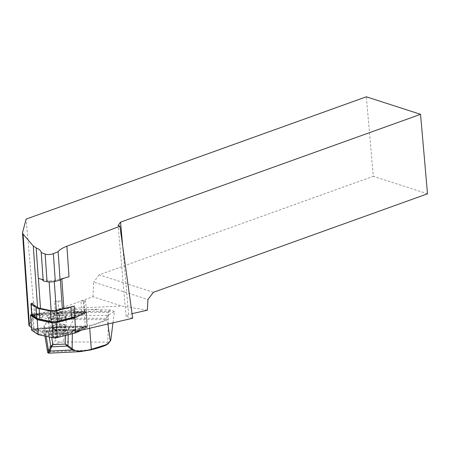 <?xml version="1.0" encoding="UTF-8"?>
<svg xmlns="http://www.w3.org/2000/svg" width="450" height="450" viewBox="0 0 450 450"><rect width="100%" height="100%" fill="white"/><g stroke="black" fill="none" stroke-linecap="round" stroke-linejoin="round"><path stroke-width="0.34" stroke-dasharray="2.25 1.69" d="M31.759 303.502A4.061 0.782 176 0 1 34.684 302.996L31.404 303.266M54.546 301.359A20.824 3.999 176 0 1 61.729 301.005L54.546 301.359L55.277 311.901L35.415 313.537L34.684 302.996M80.949 300.741A4.061 0.782 176 0 1 83.925 301.286A4.061 0.782 176 0 1 83.537 301.657L85.607 300.679L80.949 300.741L81.681 311.282L62.46 311.546L61.729 301.005M74.076 306.146L75.004 305.707A20.824 3.999 176 0 1 73.794 306.208M89.719 328.241L89.573 326.346A67.933 13.056 -4 0 0 74.964 331.144L74.138 330.941L73.541 330.199A67.781 13.027 -4 0 0 72.383 330.84L68.231 333.276L51.21 334.434L48.797 334.221L46.266 331.521L45.951 332.544L45.506 332.072A126.759 24.362 176 0 1 43.774 328.838A126.759 24.362 176 0 1 45.478 323.921A126.759 24.362 176 0 1 47.762 321.705C49.837 325.969 52.402 328.433 55.462 329.091L61.459 311.524L72.984 309.774L97.999 309.386A11.362 5.012 11 0 1 90.169 309.353M61.459 311.524L54.113 315.146A100.901 83.222 -33.2 0 0 52.83 318.077L51.699 319.444L48.33 320.996A126.084 24.232 -4 0 0 46.091 323.179A126.084 24.232 -4 0 0 46.119 331.284L46.564 331.757L74.312 330.407L46.564 331.757L46.935 330.688L49.41 333.439L51.227 333.641L65.453 332.944L67.551 332.55L71.702 330.114A68.456 13.157 176 0 1 72.889 329.462L46.935 330.688M112.972 322.83L114.401 311.501L108.067 315.219L107.128 315.399L54.113 315.146M114.401 311.501L110.239 309.954L101.903 309.915L97.999 309.386M31.787 314.73A2.031 0.388 176 0 1 33.064 314.533L58.984 312.39L84.066 312.047A2.031 0.388 176 0 1 85.517 312.396A2.031 0.388 176 0 1 85.359 312.502L74.863 317.481L75.836 331.47L87.362 326.002L59.957 326.379L33.165 328.59L31.433 303.626M31.376 327.392L33.165 328.59M147.358 310.207L121.725 306.034L58.804 309.004L34.504 314.516L29.025 324.984A16.931 3.251 -4 0 0 28.935 325.373M132.688 318.246L126.09 316.389L128.644 314.449L132.058 313.678M38.295 278.381A20.317 3.904 -4 0 0 38.402 278.404L49.061 280.671A3.386 0.652 -4 0 0 54.214 280.418L60.311 278.848A28.783 5.529 176 0 1 61.785 278.488L69.019 276.801M58.804 309.004L92.942 296.73L121.725 306.034M92.942 296.73L93.729 282.015L147.926 299.531M34.504 314.516L26.111 219.088M153.382 292.331L99.186 274.809L373.303 176.293L366.351 96.801M99.186 274.809L93.729 282.015M126.09 316.389L118.131 225.377M122.642 245.886L128.644 314.449M427.5 193.809L373.303 176.293M87.362 326.002L85.607 300.679M81.681 311.282A4.061 0.782 176 0 1 84.656 311.827A4.061 0.782 176 0 1 84.268 312.199L75.735 316.249L75.004 305.707M84.268 312.199L83.537 301.657M59.957 326.379L58.196 301.056M71.196 309.943L77.029 312.188L108.562 312.373L107.831 342.146L62.572 341.933L77.029 312.188M90.411 349.965L48.167 352.024A123.981 23.828 176 0 1 52.988 345.127C54.354 344.222 56.649 343.299 59.867 342.354L62.572 341.933M59.856 342.371L55.547 340.419L52.296 344.531A124.656 23.957 -4 0 0 47.453 351.461L47.486 352.103M55.462 329.091L55.547 340.419M72.984 309.774L77.31 311.434L90.804 311.496L94.241 310.978L97.791 311.529L108.124 311.58L110.239 309.954M77.31 311.434L77.017 312.171M108.562 312.373L111.454 310.151M108.506 312.339L108.124 311.58M47.762 321.705L52.11 319.157M52.059 319.202L51.142 320.001L52.442 318.274A101.576 83.784 146.8 0 1 53.899 314.961M46.648 331.802L74.312 330.407A68.608 13.185 176 0 1 89.066 325.558C96.435 323.73 102.043 321.778 105.874 319.702L106.414 318.898A2.711 0.956 90.3 0 0 106.554 318.336L107.128 315.399M108.039 343.806L108.489 342.45L107.831 342.146M65.368 325.446L65.047 331.847A6.435 1.238 -4 0 0 65.453 331.391A6.435 1.238 -4 0 0 60.176 330.519A6.435 1.238 -4 0 0 53.016 331.791A6.435 1.238 -4 0 0 52.616 332.263A6.435 1.238 -4 0 0 57.943 333.113A6.435 1.238 -4 0 0 65.047 331.847L64.648 326.042L62.989 328.067L61.329 329.068L57.459 330.081L55.541 330.047L53.871 329.597L52.695 328.686L52.284 327.319L52.92 325.367L53.336 325.389A6.772 1.299 176 0 1 60.165 324.478A6.772 1.299 176 0 1 65.227 325.136A6.772 1.299 176 0 1 65.374 325.384A6.772 1.299 176 0 1 65.368 325.446L64.952 325.423L64.648 326.042M52.611 325.986L53.016 331.791L53.483 327.566A6.772 1.299 176 0 1 60.958 326.649A6.772 1.299 176 0 1 65.526 327.561A6.772 1.299 176 0 1 65.526 327.583A6.772 1.299 176 0 1 65.52 327.628M53.483 327.566L53.336 325.389M53.229 324.984A6.435 1.238 -4 0 0 57.414 325.868A6.435 1.238 -4 0 0 64.513 325.041A6.092 1.17 -4 0 0 64.519 324.546A6.092 1.17 -4 0 0 59.439 323.966A6.092 1.17 -4 0 0 53.229 324.984L52.92 325.367M46.181 332.291L46.839 331.554L46.181 332.291M108.067 315.219L107.398 318.656A3.386 1.198 -89.7 0 1 107.218 319.359L106.543 320.377L89.573 326.346L89.066 325.558M64.952 325.423L64.513 325.041M72.849 329.428L73.519 330.255M48.403 353.149L48.167 352.024L47.453 351.461M110.784 340.166L108.489 342.45M52.442 318.274L106.554 318.336L107.398 318.656M48.009 321.463L48.33 320.996M46.867 330.722L46.266 331.521M49.41 333.439L48.797 334.221L49.241 336.971M51.227 333.641L51.705 337.5M65.453 332.944L65.396 335.492M67.551 332.55L68.231 333.276L68.197 334.772M73.541 330.199L72.889 329.462M74.312 330.407L74.964 331.144M55.277 311.901A20.824 3.999 176 0 1 62.46 311.546M75.735 316.249A20.824 3.999 176 0 1 74.807 316.642M31.567 330.081A2.711 0.523 176 0 1 34.048 329.389L33.008 314.404A2.711 0.523 176 0 0 31.691 314.584A4.061 0.782 176 0 1 35.415 313.537M32.738 315.371L58.967 313.189L83.931 312.846L84.791 313.149L73.71 318.409L55.288 323.156L53.229 323.252L38.514 320.124L31.956 315.602M70.729 317.874A15.879 3.054 -4 0 0 72.894 316.074L81.529 314.016A2.846 0.546 -4 0 0 82.418 313.431A2.846 0.546 -4 0 0 79.262 313.217L67.815 314.274A15.879 3.054 -4 0 0 48.656 315.214L37.693 315.242A2.846 0.546 -4 0 0 34.014 315.906A2.846 0.546 -4 0 0 34.554 316.305L41.608 317.599A15.879 3.054 -4 0 0 41.484 317.723A15.879 3.054 -4 0 0 49.635 320.439L50.912 321.553M60.559 320.496L61.762 319.849A15.879 3.054 -4 0 0 64.901 319.376M54.726 322.723A2.846 0.546 -4 0 0 57.369 322.206L57.651 322.054M64.142 329.321A8.634 1.659 -4 0 0 54.686 329.586A8.634 1.659 -4 0 0 49.399 331.498A8.634 1.659 -4 0 0 58.123 332.556A8.634 1.659 -4 0 0 66.623 330.3A8.634 1.659 -4 0 0 64.142 329.321A8.668 1.665 -4 0 0 55.474 329.473A8.668 1.665 -4 0 0 49.506 331.161A8.668 1.665 -4 0 0 58.129 332.561A8.668 1.665 -4 0 0 66.465 329.985A8.668 1.665 -4 0 0 64.164 329.316M63.191 315.664A8.634 1.659 176 0 1 65.678 316.642A8.634 1.659 176 0 1 60.39 318.555A8.634 1.659 176 0 1 50.934 318.819A8.634 1.659 176 0 1 48.448 317.841A8.634 1.659 176 0 1 53.736 315.928A8.634 1.659 176 0 1 63.191 315.664M33.008 314.404L59.051 312.255L84.24 311.906A2.711 0.523 176 0 1 86.231 312.272A2.711 0.523 176 0 1 85.967 312.519L87.008 327.499L81.343 330.188M34.048 329.389L60.092 327.24L59.051 312.255M60.092 327.24L85.281 326.891A2.711 0.523 176 0 1 87.272 327.251A2.711 0.523 176 0 1 87.008 327.499M53.668 337.686L38.88 334.541L32.304 330.126A2.031 0.388 176 0 1 32.276 329.957A2.031 0.388 176 0 1 34.104 329.512L60.024 327.375L85.106 327.026A2.031 0.388 176 0 1 86.552 327.229A2.031 0.388 176 0 1 86.4 327.488L75.263 332.769L56.762 337.534A2.031 0.388 176 0 1 53.668 337.686L54.18 336.909L39.459 333.782L32.895 329.271L59.917 326.846L85.843 326.638L74.655 332.066L56.239 336.808L54.18 336.909M42.559 331.256A15.879 3.054 -4 0 0 42.519 332.572A15.879 3.054 -4 0 0 50.58 334.097L52.914 336.127A2.846 0.546 -4 0 0 52.92 336.127A2.846 0.546 -4 0 0 55.44 336.392A2.846 0.546 -4 0 0 58.314 335.863L62.708 333.506A15.879 3.054 -4 0 0 73.586 330.418A15.879 3.054 -4 0 0 73.845 329.732L82.474 327.673A2.846 0.546 -4 0 0 83.379 327.302A2.846 0.546 -4 0 0 80.212 326.874L68.766 327.932A15.879 3.054 -4 0 0 49.607 328.866L38.644 328.899A2.846 0.546 -4 0 0 35.859 329.197A2.846 0.546 -4 0 0 34.976 329.777A2.846 0.546 -4 0 0 35.505 329.963L42.559 331.256L44.274 332.544L36.529 331.082L38.278 330.66L49.922 330.626L49.607 328.866M38.88 334.541L39.459 333.782M60.024 327.375L59.917 326.846M75.263 332.769L74.655 332.066M49.922 330.626A14.389 2.768 176 0 1 68.349 329.732L80.511 328.601L82.018 328.809L72.416 331.172A14.389 2.768 176 0 1 72.225 331.92A14.389 2.768 176 0 1 61.712 334.8L57.043 337.303L54.473 337.433L51.992 335.272A14.389 2.768 176 0 1 44.072 333.877A14.389 2.768 176 0 1 44.274 332.544M51.992 335.272L50.58 334.097M68.349 329.732L68.766 327.932M72.416 331.172L73.845 329.732M61.712 334.8L62.708 333.506M65.323 330.502A10.159 1.952 176 0 1 68.023 331.284A10.159 1.952 176 0 1 58.247 334.305A10.159 1.952 176 0 1 48.15 332.668A10.159 1.952 176 0 1 55.136 330.688A10.159 1.952 176 0 1 65.323 330.502M50.912 318.825A8.668 1.665 176 0 1 48.606 318.156A8.668 1.665 176 0 1 52.954 316.046A8.668 1.665 176 0 1 63.214 315.658A8.668 1.665 176 0 1 65.565 316.98A8.668 1.665 176 0 1 59.597 318.668A8.668 1.665 176 0 1 50.912 318.825M37.839 319.562L38.514 320.124M74.222 317.784L73.71 318.409M58.984 312.39L58.967 313.189M50.844 318.701A14.389 2.768 176 0 1 42.846 316.221A14.389 2.768 176 0 1 43.127 315.968L35.37 314.404L48.774 314.055A14.389 2.768 176 0 1 67.196 313.155L80.859 312.131L71.269 314.595A14.389 2.768 176 0 1 60.559 318.229L55.89 320.732L53.319 320.856L50.844 318.701L49.635 320.439M43.127 315.968L41.608 317.599M60.559 318.229L61.762 319.849M71.269 314.595L72.894 316.074M67.196 313.155L67.815 314.274M48.774 314.055L48.656 315.214M64.17 313.926A10.159 1.952 176 0 1 66.926 315.473A10.159 1.952 176 0 1 57.094 317.734A10.159 1.952 176 0 1 47.047 316.856A10.159 1.952 176 0 1 52.149 314.381A10.159 1.952 176 0 1 64.17 313.926M49.061 280.671L49.146 281.942M54.214 280.418L54.292 281.548M60.311 278.848L60.384 279.894M61.785 278.488L61.824 279.096M22.573 232.076L29.025 324.984M90.804 311.496A12.696 5.603 11 0 1 84.549 309.831M101.903 309.915A12.696 5.603 11 0 1 97.791 311.529M46.181 336.324L45.506 332.072L46.119 331.284M58.286 321.604L53.932 314.949M51.699 319.444L105.874 319.702L106.543 320.377M72.337 333.703L72.383 330.84L71.702 330.114M107.888 324.017L107.218 319.359L106.414 318.898M108.427 343.119L110.289 341.021M52.988 345.127L52.296 344.531M85.281 326.891L84.24 311.906M32.304 330.126L32.912 329.383M34.104 329.512L34.11 328.978M85.106 327.026L84.881 326.503M86.4 327.488L85.742 326.807M56.762 337.534L56.239 336.808M36.782 331.166L35.505 329.963M38.278 330.66L38.644 328.899M80.511 328.601L80.212 326.874M81.591 328.984L82.474 327.673M57.043 337.303L58.314 335.863M54.473 337.427L52.914 336.127M52.627 322.701L53.229 323.252M55.721 322.554L55.288 323.156M85.359 312.502L84.791 313.149M84.066 312.047L83.931 312.846M33.064 314.533L33.165 315.321M31.264 315.141L31.967 315.726M53.319 320.856L52.56 321.761M55.89 320.732L56.638 321.474M80.438 312.407L81.529 314.016M79.358 312.03L79.262 313.217M37.125 314.089L37.693 315.242M35.629 314.595L34.554 316.305M44.927 336.06L43.774 328.838M65.374 325.384L65.453 331.391M52.616 332.263L52.29 327.561M46.091 323.179L45.478 323.921M46.761 331.751L46.102 332.567M74.166 330.975L73.789 330.553M64.519 324.546L65.227 325.136M83.925 301.286L84.656 311.827M48.448 317.841L49.399 331.498M65.678 316.642L66.623 330.3M86.231 312.272L87.272 327.251M32.895 329.271L32.276 329.957M85.843 326.638L86.552 327.229M44.072 333.877L42.519 332.572M36.529 331.082L34.976 329.777M82.018 328.809L83.379 327.302M72.225 331.92L73.586 330.418M54.473 337.433L52.92 336.127M49.506 331.161L48.15 332.668M66.465 329.985L68.023 331.284M84.904 313.082L85.517 312.396M31.95 315.714L31.247 315.124M42.846 316.221L41.484 317.723M80.859 312.131L82.418 313.431M35.37 314.404L34.014 315.906M65.565 316.98L66.926 315.473M48.606 318.156L47.047 316.856"/><path stroke-width="0.67" d="M31.433 303.626L31.404 303.266L37.553 307.401A20.317 3.904 -4 0 0 40.489 308.436L51.142 310.702A3.386 0.652 -4 0 0 56.301 310.449L62.392 308.88A28.783 5.529 176 0 1 63.872 308.52L74.076 306.146L74.863 317.481L55.721 322.554A2.031 0.388 176 0 1 52.627 322.701L37.839 319.562L31.264 315.141A2.031 0.388 176 0 1 31.247 315.124A2.031 0.388 176 0 1 31.787 314.73M22.506 232.751L23.091 234.079L33.289 246.009L36.18 247.894C39.223 249.171 40.911 250.712 41.237 252.512L45.129 254.081C47.666 254.818 50.411 254.683 53.37 253.671L58.129 251.668C59.681 249.671 62.606 247.854 66.898 246.218L119.919 226.282L118.131 225.377L120.566 222.137L420.548 114.323L366.351 96.801L26.111 219.088L22.506 232.751L28.935 325.373A16.931 3.251 -4 0 0 29.486 326.121L31.376 327.392M132.058 313.678L147.358 310.207L147.926 299.531L153.382 292.331L427.5 193.809L420.548 114.323M75.836 331.47L132.688 318.246L119.919 226.282M120.566 222.137L122.642 245.886M66.898 246.218L69.019 276.801A28.783 5.529 -4 0 0 60.103 280.091L55.294 281.329A5.417 1.041 176 0 1 47.047 281.734L43.206 280.918A28.783 5.529 -4 0 0 38.295 278.381L36.18 247.894M58.129 251.668L60.103 280.091M41.237 252.512L43.206 280.918M44.927 336.06L47.689 352.581L48.662 351.962L50.766 346.399L52.864 344.661L51.441 346.928L50.046 351.045L72.411 349.954L67.174 346.061L65.205 344.059L67.956 345.561L73.024 349.369C76.196 351.641 82.125 351.664 90.821 349.425A70.037 13.461 176 0 1 91.311 349.307L89.719 328.241M90.911 349.841L91.311 349.307L106.02 344.756L109.271 342.394L107.882 343.969L105.474 345.381C101.638 346.961 96.784 348.446 90.911 349.841A70.712 13.59 -4 0 0 90.411 349.965L80.409 351.608L72.411 349.954L73.024 349.369M109.271 342.394L110.289 341.021A33.182 11.734 90.3 0 0 110.784 340.166L112.972 322.83M49.371 350.516L50.046 351.045L49.343 352.507L48.555 353.199L47.694 352.586M67.736 345.488L67.174 346.061L51.514 346.826L50.873 346.309M68.197 334.772L67.956 345.561L67.337 346.157M49.241 336.971L50.766 346.399L51.441 346.928M31.089 304.217L31.821 314.758L36.861 318.144A20.824 3.999 176 0 0 39.87 319.207L39.139 308.666A20.824 3.999 176 0 1 36.129 307.603L31.089 304.217A4.061 0.782 176 0 1 30.96 304.037A4.061 0.782 176 0 1 31.759 303.502M39.139 308.666L50.468 311.074A4.061 0.782 176 0 0 56.649 310.77L70.83 307.119A20.824 3.999 176 0 0 73.794 306.208M74.807 316.642A20.824 3.999 176 0 1 71.561 317.661L70.83 307.119M56.649 310.77L57.381 321.311L71.561 317.661M39.87 319.207L51.199 321.615L50.468 311.074M57.381 321.311A4.061 0.782 176 0 1 51.199 321.615M31.821 314.758A4.061 0.782 176 0 1 31.691 314.578A2.711 0.523 176 0 0 30.527 315.101L31.567 330.081A2.711 0.523 176 0 0 31.652 330.199L30.611 315.219A2.711 0.523 176 0 1 30.527 315.101M31.956 315.602L32.738 315.371M64.901 319.376A15.879 3.054 -4 0 0 70.729 317.874M57.651 322.054L60.559 320.496M50.912 321.553L51.964 322.47A2.846 0.546 -4 0 0 54.726 322.723M85.967 312.519L74.779 317.824L56.194 322.611A2.711 0.523 176 0 1 52.071 322.813L37.221 319.657L30.611 315.219M81.343 330.188L75.819 332.809L74.779 317.824M75.819 332.809L57.234 337.596A2.711 0.523 176 0 1 53.111 337.798L38.261 334.642L37.221 319.657M38.261 334.642L31.652 330.199M33.289 246.009L37.553 307.401M23.091 234.079L29.486 326.121M38.402 278.404L40.489 308.436M49.146 281.942L51.142 310.702M54.292 281.548L56.301 310.449M60.384 279.894L62.392 308.88M61.824 279.096L63.872 308.52M55.294 281.329L53.37 253.671M47.047 281.734L45.129 254.081M49.343 352.507L48.662 351.962L46.181 336.324M51.705 337.5L52.864 344.661L65.205 344.059L65.396 335.492M71.505 349.312L72.129 348.716L72.337 333.703M110.289 341.021L107.888 324.017M105.474 345.381L106.02 344.756M90.411 349.965L90.821 349.425M36.861 318.144L36.129 307.603M57.234 337.596L56.194 322.611M53.111 337.798L52.071 322.813M52.56 321.761L51.964 322.47M56.638 321.474L57.307 322.144M80.415 351.641L48.555 353.199M30.96 304.037L31.691 314.578"/></g></svg>
